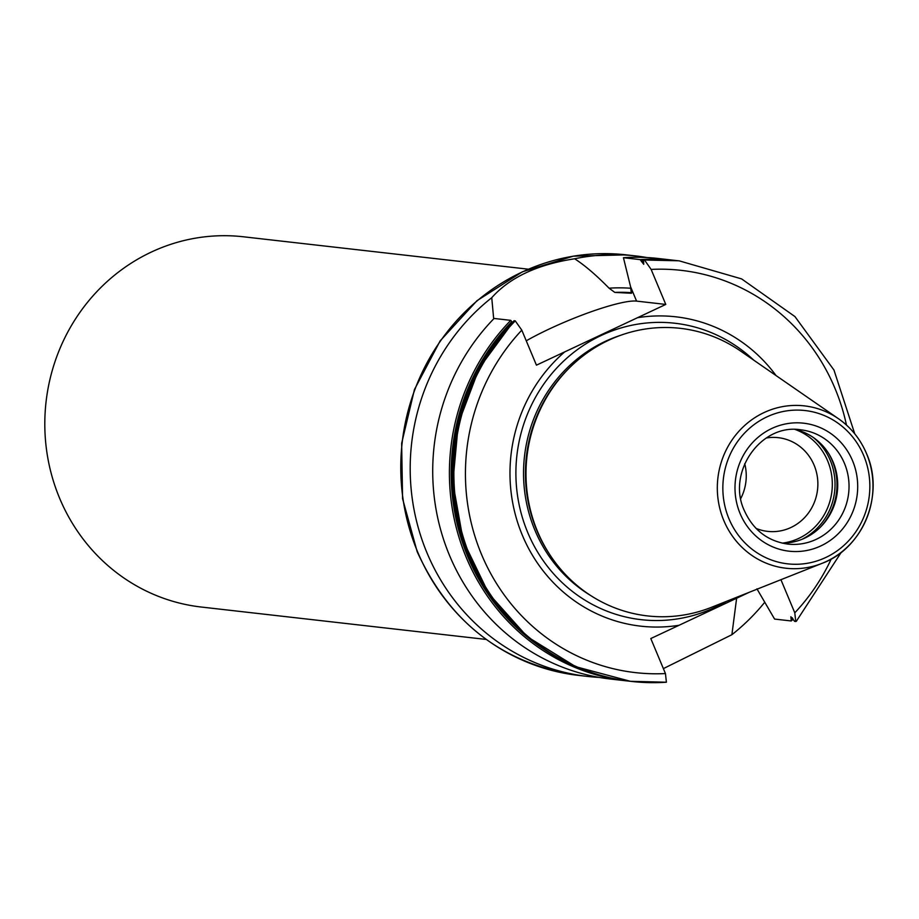 <?xml version="1.0" encoding="UTF-8"?>
<svg xmlns="http://www.w3.org/2000/svg" width="919" height="919" viewBox="0 0 919 919"><rect width="100%" height="100%" fill="white"/><g stroke="black" fill="none" stroke-linecap="round" stroke-linejoin="round"><path stroke-width="1.38" d="M766.297 437.995A47.156 44.893 96.5 0 1 778.278 437.674A47.156 44.893 96.5 0 1 814.119 465.198A47.156 44.893 -83.5 0 1 809.007 512.216A47.156 44.893 -83.5 0 1 767.618 531.377A47.156 44.893 -83.5 0 1 756.027 528.379M744.723 463.693A47.156 44.893 -83.5 0 1 740.771 498.5M795.073 429.483A57.506 54.749 96.5 0 1 831.913 459.351A57.506 54.749 96.5 0 1 833.142 462.085A57.506 54.749 -83.5 0 1 824.757 522.302A57.506 54.749 -83.5 0 1 782.149 543.129M711.501 607.298A144.72 137.793 -83.5 0 1 540.613 538.35A144.72 137.793 -83.5 0 1 537.512 531.458A144.72 137.793 96.5 0 1 558.626 379.915A144.72 137.793 96.5 0 1 740.634 351.092L838.484 418.731A81.699 77.782 96.5 0 0 745.24 424.98A81.699 77.782 96.5 0 0 723.816 520.545A81.699 77.782 96.5 0 0 822.034 563.358A81.699 77.782 96.5 0 0 866.491 453.561A81.699 77.782 96.5 0 0 838.484 418.731C851.051 427.53 860.414 439.167 866.548 453.63C884.963 494.491 863.171 548.333 822.034 563.358L711.501 607.298M515.249 320.857L514.123 320.731A211.623 201.491 96.5 0 0 463.314 540.82A211.623 201.491 96.5 0 0 630.457 681.312L666.401 682.22A211.623 201.491 -83.5 0 1 631.583 681.438A211.623 201.491 -83.5 0 1 464.44 540.946A211.623 201.491 -83.5 0 1 515.249 320.857L521.797 330.151L536.443 365.165L665.781 304.43L636.58 301.11A74.071 11.453 -22.7 0 0 526.254 340.8M776.061 375.584A155.667 148.212 96.5 0 0 637.522 317.698M564.703 351.885A155.667 148.212 96.5 0 0 522.371 535.306A155.667 148.212 -83.5 0 0 679.061 625.276L650.801 638.544L665.448 673.558L666.401 682.22M493.687 318.859L491.745 297.699C509.712 277.492 537.339 264.523 574.628 258.779C584.679 265.223 596.144 275.022 609.044 288.175L614.8 292.403L631.376 293.264M631.433 293.264A174.817 166.454 -83.5 0 0 631.319 293.264L630.583 286.762L636.58 301.11M514.112 321.926L514.008 320.765L479.281 368.048L458.34 423.441L452.849 482.578L463.233 540.82L488.69 593.559L527.184 636.649L575.719 666.689L630.457 681.312M512.297 322.546L510.78 320.352L494.089 318.456A211.623 201.491 -83.5 0 0 443.28 538.534A211.623 201.491 -83.5 0 0 610.423 679.026L627.114 680.933A211.623 201.491 -83.5 0 1 459.971 540.441A211.623 201.491 -83.5 0 1 510.78 320.352M640.129 259.618A211.623 201.491 -83.5 0 1 674.948 260.399L658.257 258.492A211.623 201.491 -83.5 0 0 623.438 257.711L640.129 259.618L643.725 264.293L643.461 259.997L644.587 260.123L651.134 269.416L665.781 304.43M841.276 552.296L796.313 621.29L795.751 621.485L794.786 612.824L780.932 579.705M749.318 592.273L679.061 625.276M736.636 598.143L731.892 634.707L663.38 668.618M795.751 621.485L794.625 621.359L790.857 616.752L791.282 620.968L774.591 619.073L756.934 588.838M793.108 619.153L791.282 620.968M678.279 260.778L643.461 259.997A211.623 201.491 96.5 0 1 678.279 260.778L679.405 260.904A211.623 201.491 -83.5 0 0 644.587 260.123M623.438 257.711L630.583 286.762M609.044 288.175A179.113 170.532 -83.5 0 1 630.951 288.256M731.892 634.707A211.623 201.491 96.5 0 0 764.757 602.244M646.953 257.55A211.623 201.491 96.5 0 0 635.73 255.93A211.623 201.491 96.5 0 0 574.628 258.779M491.745 297.699A211.623 201.491 96.5 0 0 427.036 552.962A211.623 201.491 96.5 0 0 587.907 676.464A211.623 201.491 96.5 0 0 599.199 677.418M528.31 269.187L243.374 236.78A186.316 177.401 96.5 0 0 79.827 312.506A186.316 177.401 96.5 0 0 59.643 498.293A186.316 177.401 -83.5 0 0 201.272 607.034L486.208 639.44M795.291 429.529A58.644 55.841 96.5 0 1 827.651 460.878A58.644 55.841 -83.5 0 1 782.379 543.129M801.885 539.361A60.263 57.38 -83.5 0 0 830.248 460.35A60.263 57.38 96.5 0 0 813.464 437.593M828.858 453.779A60.263 57.38 96.5 0 1 832.2 460.568A60.263 57.38 -83.5 0 1 820.518 527.035M824.24 522.945A60.08 57.208 -83.5 0 0 832.476 460.695A60.08 57.208 96.5 0 0 831.557 458.604M844.458 463.371A57.506 54.749 96.5 0 0 800.748 429.816C761.058 423.165 726.309 472.423 744.379 510.688C753.224 530.01 767.675 541.142 787.755 544.082A57.506 54.749 96.5 0 0 838.231 520.717A57.506 54.749 96.5 0 0 844.458 463.371M852.579 460.787A64.41 61.32 96.5 0 0 771.788 428.484A64.41 61.32 96.5 0 0 740.117 513.595A64.41 61.32 96.5 0 0 820.908 545.886A64.41 61.32 96.5 0 0 852.579 460.787M863.711 455.56A77.139 73.451 96.5 0 0 766.94 416.881A77.139 73.451 96.5 0 0 728.985 518.821A77.139 73.451 96.5 0 0 825.756 557.5A77.139 73.451 96.5 0 0 863.711 455.56M558.626 379.915L557.959 380.753A143.077 136.219 96.5 0 0 537.087 530.573A143.077 136.219 -83.5 0 0 540.142 537.374L540.613 538.35M549.401 554.054A142.882 136.046 -83.5 0 1 536.811 530.447A142.882 136.046 96.5 0 1 570.722 366.578M620.256 335.424A142.882 136.046 96.5 0 0 534.915 530.229A142.882 136.046 -83.5 0 0 590.676 595.535M726.24 601.44A149.177 142.031 -83.5 0 1 527.77 532.618A149.177 142.031 96.5 0 1 575.202 351.265A149.177 142.031 96.5 0 1 753.683 360.11M521.797 330.151A202.421 192.726 96.5 0 0 481.545 554.479A202.421 192.726 96.5 0 0 665.448 673.558M794.786 612.824A202.421 192.726 96.5 0 0 831.258 558.97M846.479 425.083A202.421 192.726 96.5 0 0 651.134 269.416M674.948 260.399A211.623 201.491 -83.5 0 1 676.614 260.594L674.948 260.399M793.086 619.096A211.623 201.491 -83.5 0 1 791.454 620.796M628.791 681.105A211.623 201.491 -83.5 0 1 627.114 680.933L628.791 681.105M512.205 322.397A209.601 199.561 96.5 0 0 493.434 600.383M791.064 619.073A209.601 199.561 96.5 0 0 792.281 617.786M643.564 261.536A209.601 199.561 96.5 0 0 641.554 261.651M511.837 321.661A210.336 200.262 96.5 0 0 543.738 649.136M791.293 619.785A210.336 200.262 96.5 0 0 792.66 618.361M643.346 260.801A210.336 200.262 96.5 0 0 641.186 260.927M631.927 292.69A174.817 166.454 96.5 0 0 614.8 292.403M635.73 255.93L626.31 254.862A211.623 201.491 96.5 0 0 440.557 340.88A211.623 201.491 96.5 0 0 417.617 551.894A211.623 201.491 96.5 0 0 578.488 675.396L587.907 676.464M854.75 433.825L833.97 370.047L794.935 316.573L741.599 278.894L679.405 260.904M626.31 254.862L573.353 256.16L522.394 271.806L476.961 300.708L440.155 340.869L414.458 389.518L401.649 443.337L402.568 498.649L417.169 551.676C449.667 622.99 503.44 664.23 578.488 675.396"/></g></svg>
